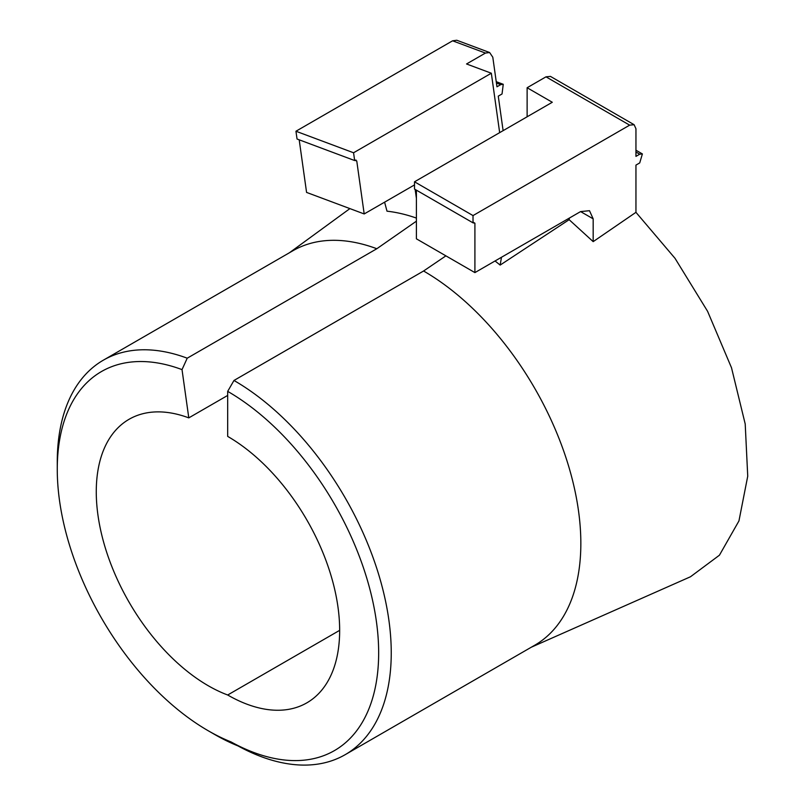 <?xml version="1.0" encoding="UTF-8"?>
<svg xmlns="http://www.w3.org/2000/svg" width="805" height="805" viewBox="0 0 805 805"><rect width="100%" height="100%" fill="white"/><g stroke="black" fill="none" stroke-linecap="round" stroke-linejoin="round"><path stroke-width="1.21" d="M339.66 630.345L227.684 694.997A158.354 91.428 60 0 1 96.268 491.785A158.354 91.428 60 0 1 129.062 419.294A158.354 91.428 60 0 1 188.793 417.875L227.684 395.426M237.938 745.893A222.411 128.408 60 0 1 214.532 734.402L208.243 730.769A213.516 123.276 -120 0 0 231.095 741.948L237.938 745.893A222.411 128.408 -120 0 0 345.184 754.677A222.411 128.408 -120 0 0 379.276 576.461A222.411 128.408 -120 0 0 233.973 380.463L227.684 391.361L227.684 436.401A158.354 91.428 60 0 1 331.137 575.947A158.354 91.428 60 0 1 306.866 702.835A158.354 91.428 60 0 1 227.684 694.997M188.793 417.875L182.021 369.616A213.516 123.276 -120 0 0 57.266 469.265A213.516 123.276 -120 0 0 208.243 730.769M57.266 469.265L57.266 462.01A222.411 128.408 60 0 1 103.332 360.187A222.411 128.408 60 0 1 187.223 358.195L376.821 248.735L416.406 221.174M356.041 160.044L354.653 160.547L353.566 152.769L491.332 73.225L499.664 132.644M355.287 160.185L356.766 161.02L354.995 160.356M414.515 184.909L364.192 213.949L356.766 161.02M416.406 198.362L415.149 189.427M182.021 369.616L187.223 358.195M231.095 741.948A213.516 123.276 -120 0 0 378.652 650.883A213.516 123.276 -120 0 0 227.684 391.361M491.332 73.225L466.548 63.967L485.425 53.07L489.631 52.526L492.801 57.225L496.957 86.799L500.73 84.626L503.256 84.294L502.038 93.964L498.265 96.147L503.115 130.652M489.631 52.526L456.797 40.25L452.591 40.803L295.948 131.235L353.566 152.769M299.198 139.818L306.574 192.415L364.192 213.949M384.599 202.166L387.004 211.182A227.745 131.487 60 0 1 416.406 218.085M103.332 360.187L292.929 250.727A222.411 128.408 60 0 1 376.821 248.735M445.91 255.849L423.581 271.003L233.973 380.463M416.406 190.151L416.406 238.823L474.91 272.603L474.91 223.206L473.018 222.844L473.018 215.579L629.661 125.147L545.991 76.837L527.124 87.735L552.28 102.265L414.515 181.799L414.515 189.064L473.018 222.844M531.34 647.2L690.469 576.772L719.429 555.209L738.95 520.926L747.734 476.198L745.209 423.994L731.514 367.784L707.585 311.304L675.013 258.314L635.95 212.329L635.95 165.095L639.723 162.912L642.39 153.936L639.723 154.198L635.95 156.381L635.95 128.77L634.109 124.705L629.661 125.147M295.948 131.235L297.045 139.013L354.653 160.547M635.95 212.329L593.174 241.641L569.135 219.685L500.167 265.076L495.045 260.971M423.581 271.003A222.411 128.408 60 0 1 568.873 466.991A222.411 128.408 60 0 1 534.782 645.208L345.184 754.677M500.167 265.076L501.475 257.258M580.596 211.584L589.491 210.699L593.174 218.849L580.596 211.584L474.91 272.603M414.515 181.799L473.018 215.579M527.124 87.735L527.124 116.785M545.991 76.837L550.439 76.395L634.109 124.705M473.652 222.482L474.91 223.206L473.652 222.482M593.174 218.849L593.174 241.641M569.135 219.685L569.417 218.034M485.425 53.07L452.591 40.803M500.73 84.626L496.423 83.016M635.95 152.014L639.723 154.198M289.488 252.71L349.903 208.606M642.39 153.936L635.95 150.213M503.256 84.294L496.232 81.667"/></g></svg>
